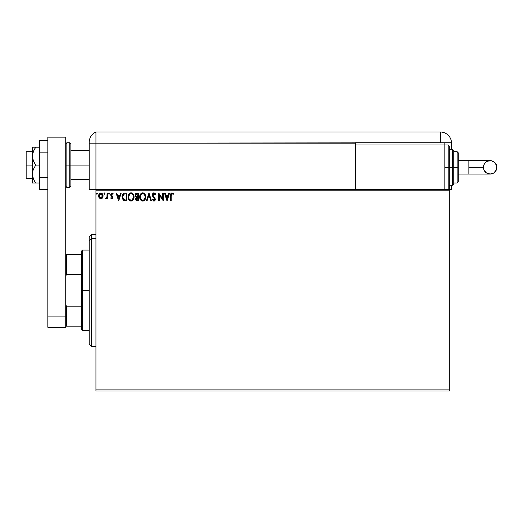 <?xml version="1.0" encoding="UTF-8"?>
<svg xmlns="http://www.w3.org/2000/svg" width="523" height="523" viewBox="0 0 523 523"><rect width="100%" height="100%" fill="white"/><g stroke="black" fill="none" stroke-linecap="round" stroke-linejoin="round"><path stroke-width="0.78" d="M95.931 390.995L449.303 390.995L95.931 390.995L95.931 190.823L449.303 190.823L449.303 389.877L95.931 389.877L95.931 390.995M449.303 189.705L95.931 189.705L95.931 389.877L449.303 389.877L449.303 390.995L449.303 190.823L95.931 190.823L95.931 189.705L449.303 189.705L449.303 190.823L449.303 189.705L451.539 189.705L451.539 185.234L451.539 189.705L449.303 189.705M102.469 197.936L103.024 195.399L101.815 193.235L99.873 193.235L98.769 194.896L98.958 197.472L100.364 198.818L102.162 198.315L103.057 195.909C103.07 194.281 102.331 193.301 100.847 192.961C99.357 193.301 98.625 194.281 98.638 195.909L99.226 197.942L100.847 198.884L102.469 197.936L103.044 196.177M107.071 193.059L107.673 193.059L107.071 193.059L106.934 197.145L105.568 198.688L106.378 198.792L107.071 197.942L107.071 198.779L107.673 198.779L107.673 193.059L107.673 198.779L107.673 193.059L107.071 193.059L106.973 196.949L105.568 198.688L106.025 198.884L107.071 197.942L107.071 198.779L107.673 198.779L107.071 198.779M111.844 198.884L112.72 198.38L112.981 197.158L111.425 195.131L111.327 194.262L112.02 193.667L112.844 194.268L113.19 193.739L112.327 193.02L111.399 193.111L110.726 195.066L112.38 197.544L111.942 198.165L111.033 197.576L110.68 198.067L111.844 198.884L112.988 197.38L111.288 194.582L112.02 193.667L112.844 194.268L113.19 193.739L111.955 192.961L110.68 194.615L112.386 197.413L111.804 198.178L111.033 197.576L110.68 198.067L111.844 198.884L112.759 198.322M124.847 193.065L123.376 193.477L122.519 194.536L122.192 198.387L123.794 200.61L126.841 200.891L126.841 193.059L125.023 193.059C122.931 193.347 121.931 194.615 122.022 196.877L123.794 200.61L126.841 200.891L126.841 193.059L126.841 200.891L125.651 200.891M136.915 193.059L138.484 193.059L135.797 193.464L135.084 195.595L136.307 197.282L135.614 198.479L135.836 200.1L136.627 200.793L138.484 200.891L138.484 193.059L138.484 200.891L138.484 193.059L136.915 193.059L135.071 195.282L136.307 197.282L135.568 198.949L137.372 200.891L138.484 200.891L137.372 200.891M147.068 200.891L146.407 200.891L148.918 193.059L146.407 200.891L147.068 200.891L148.97 194.948L150.872 200.891L151.526 200.891L149.022 193.059L151.526 200.891L149.022 193.059L146.407 200.891L147.068 200.891L148.97 194.948L150.872 200.891L151.526 200.891L150.872 200.891M162.666 193.059L162.666 198.884L158.757 193.059L158.757 200.891L159.358 200.891L159.358 195.053L163.268 200.891L163.268 193.059L162.666 193.059L163.268 193.059L162.666 193.059L162.666 198.884L158.757 193.059L158.757 200.891L159.358 200.891L159.358 195.053L163.268 200.891L163.268 193.059L163.143 200.891M171.198 195.68L171.511 193.928L172.237 193.693L173.198 194.366L173.505 193.765L172.028 192.863L170.753 193.87L170.596 200.891L171.198 200.891L171.198 195.68L172.034 193.667L173.198 194.366L173.505 193.765L172.028 192.863C170.831 193.268 170.354 194.183 170.596 195.602L170.596 200.891L171.198 200.891L171.198 195.68M168.936 193.059L169.589 193.059L167.085 200.891L169.589 193.059L168.936 193.059L168.131 195.569L165.935 195.569L165.131 193.059L164.477 193.059L166.981 200.891L169.589 193.059L168.936 193.059L168.131 195.569L165.935 195.569L165.131 193.059L164.477 193.059L166.981 200.891L164.477 193.059L165.131 193.059M153.984 192.863L152.749 193.575L152.33 194.981L152.716 196.373L154.716 199.021L154.128 200.27L152.899 199.283L152.428 199.766L153.945 201.094L155.004 200.479L155.324 198.956L153.128 195.759L153.004 194.517L154.03 193.667L155.253 194.968L155.743 194.569L154.88 193.203L153.984 192.863L152.33 194.981L154.743 199.296L153.952 200.289L152.899 199.283L152.428 199.766L153.945 201.094L155.344 199.263L152.932 194.987L154.03 193.667L155.253 194.968L155.743 194.569L153.984 192.863M145.708 196.942L144.551 193.713L143.38 192.961L141.995 192.961L140.072 194.916L139.85 198.387L141.387 200.701L143.426 200.982L145.008 199.636L145.708 196.942C145.734 194.713 144.727 193.353 142.687 192.863C140.648 193.373 139.648 194.746 139.687 196.981C139.648 199.237 140.661 200.61 142.733 201.094C144.76 200.557 145.754 199.171 145.708 196.942M134.065 196.942L132.907 193.713L131.737 192.961L130.351 192.961L128.436 194.916L128.207 198.387L129.743 200.701L131.789 200.982L133.365 199.636L134.065 196.942C134.091 194.713 133.084 193.353 131.044 192.863C129.004 193.373 128.004 194.746 128.043 196.981C128.004 199.237 129.024 200.61 131.09 201.094C133.117 200.557 134.11 199.171 134.065 196.942L134.058 196.589M120.565 193.059L121.218 193.059L118.708 200.891L121.218 193.059L120.565 193.059L119.76 195.569L117.564 195.569L116.76 193.059L116.099 193.059L118.61 200.891L121.218 193.059L120.565 193.059L119.76 195.569L117.564 195.569L116.76 193.059L116.099 193.059L118.61 200.891L116.099 193.059L116.76 193.059M109.582 193.615L108.862 193.026L108.699 194.046L109.549 193.837L109.078 194.268L109.582 193.615L109.078 194.268L108.575 193.615L109.078 194.268L108.575 193.615L109.078 192.961L108.575 193.615L109.078 192.961L109.582 193.615L109.078 192.961M104.463 192.961L104.96 193.615L104.463 192.961L103.959 193.615L104.24 194.203L104.842 194.046L104.96 193.615L104.463 194.268L104.96 193.615L104.463 194.268L103.959 193.615L104.463 194.268L103.959 193.615L104.463 192.961L103.959 193.615L104.463 192.961L104.96 193.615L104.463 194.268L103.959 193.615L104.463 192.961L104.96 193.615L104.515 194.262M97.435 193.615L96.716 193.026L96.559 194.046L97.409 193.837L96.932 194.268L97.435 193.615L96.932 194.268L96.435 193.615L96.932 194.268L96.435 193.615L96.932 192.961L96.435 193.615L96.932 192.961L97.435 193.615L96.932 192.961M171.198 200.891L170.596 200.891M170.596 195.229L170.707 194.02M170.616 194.811L170.642 194.432M171.047 193.32L171.917 192.869M173.505 193.765L173.198 194.366L171.956 193.667M173.015 194.203L172.139 193.673M171.263 194.471L171.446 194.013M171.263 194.478L171.211 195.072L171.263 194.478M167.033 199.001L166.19 196.373L167.876 196.373L167.033 199.001L166.19 196.373L167.876 196.373L167.033 199.001M159.358 200.891L158.757 200.891L158.887 193.059M155.253 193.608L155.468 193.974M155.743 194.569L155.161 194.752M154.259 193.7L153.827 193.687M152.951 194.752L153.232 195.929M152.932 194.987L153.128 195.759L152.932 194.987M153.435 196.223L154.54 197.439M155.259 199.91L155.011 200.479M154.801 200.721L154.39 201.002M153.684 201.061L153.331 200.91M152.428 199.766L152.899 199.283L154.128 200.27M154.697 199.649L154.716 199.028M154.645 198.76L153.631 197.504M153.376 197.236L152.716 196.373M152.553 196.04L152.435 195.707M152.559 193.902L152.991 193.288M153.272 193.059L153.612 192.909M145.695 197.302L145.669 197.635M145.008 199.636L145.44 198.688M145.002 199.649L144.583 200.211M142.557 201.08L141.635 200.845M139.726 196.269L139.85 195.582M140.831 193.726L141.158 193.412M141.988 192.961L142.328 192.889M143.047 192.889L143.374 192.961M144.087 193.307L144.773 193.981M145.067 194.406L145.538 195.55M145.695 196.589L145.669 196.243M142.563 193.667L142.707 193.667C144.335 194.072 145.133 195.164 145.106 196.942L145.074 196.393L145.106 196.942C145.139 198.74 144.341 199.851 142.707 200.289C141.066 199.871 140.262 198.773 140.288 196.981L140.288 196.981C140.249 195.177 141.053 194.066 142.707 193.667L143.557 193.863L142.707 193.667M143.884 194.072L144.57 194.863M144.531 194.804L145.015 196.014M145.074 197.511L144.315 199.433M141.641 199.949L140.419 198.099M142.426 200.263L141.89 200.093M140.419 195.85L140.733 195.02M143.524 200.087L142.988 200.263M144.544 199.119L143.773 199.936M144.799 198.609L144.976 198.067M135.712 199.799L135.607 199.394M135.568 198.949L135.81 200.048M135.594 196.798L135.352 196.458M135.176 194.491L135.352 194.04M136.137 193.235L136.516 193.105M135.803 195.942L135.771 194.7L135.673 195.282L137.189 193.863L137.882 193.863L137.882 196.772L136.614 196.681L137.575 196.772L136.614 196.681L135.705 195.635M137.144 200.087L136.176 198.936L136.228 199.381L137.575 197.576L137.013 197.629L137.882 197.576L137.882 200.087L136.745 200.002M136.32 198.23L136.536 197.903M136.372 193.994L136.738 193.896M136.438 199.779L136.228 199.381M137.575 197.576L137.882 200.087L137.255 200.087M134.058 197.295L134.025 197.642M133.561 199.276L133.796 198.688M133.555 199.289L133.358 199.649M130.39 200.995L129.992 200.839M128.194 198.315L128.057 197.334M128.083 196.269L128.142 195.903M128.312 195.236L128.436 194.909M130.351 192.961L130.685 192.889M131.397 192.882L131.737 192.961M132.45 193.307L133.136 193.981M133.424 194.406L133.666 194.876M133.738 195.053L134.025 196.243M128.782 195.85L128.645 196.981C128.606 195.177 129.416 194.066 131.064 193.667L131.064 193.667C132.692 194.072 133.489 195.164 133.463 196.942C133.502 198.74 132.698 199.851 131.064 200.289L129.22 199.139L131.064 200.289C129.423 199.871 128.619 198.773 128.645 196.981L129.671 194.242L129.089 195.02M131.208 193.667L131.619 193.745M133.463 196.942L133.437 196.393L133.463 196.942M133.372 196.014L133.43 196.387M132.241 194.072L132.927 194.863M131.456 200.244L131.783 200.132M131.888 200.087L131.351 200.263M133.43 197.511L132.129 199.936M133.156 198.609L133.332 198.067M125.18 200.878L124.428 200.799M123.794 200.61L123.193 200.204M122.389 198.995L122.199 198.4M122.192 198.367L122.107 197.956M122.029 196.524L122.055 196.197M122.173 195.504L122.258 195.177M122.513 194.536L123.376 193.477M124.33 193.111L124.677 193.072M123.912 199.773L122.624 196.877L123.977 194.066L126.239 193.863L126.239 200.087L123.644 199.59M122.99 195.079L123.552 194.334M123.67 194.236L125.592 193.863L123.676 194.236M125.402 200.08L124.964 200.048M122.624 196.877L122.709 195.942L122.624 196.877M122.696 197.759L122.644 197.321M122.925 198.583L122.794 198.191M123.134 199.001L122.938 198.609M123.18 194.746L122.827 195.484M118.662 199.001L117.819 196.373L119.506 196.373L118.662 199.001L117.819 196.373L119.506 196.373L118.662 199.001M110.68 198.067L111.033 197.576L111.942 198.165M111.562 198.119L112.386 197.413L112.184 196.805M112.308 197.014L110.791 195.288M110.883 195.497L110.693 194.844M111.955 192.961L113.19 193.739L112.693 194.053M112.844 194.268L111.706 193.745M112.02 193.667L111.288 194.582L111.425 195.131L112.798 196.498L112.988 197.38M111.327 194.281L112.066 195.72M111.288 194.582L111.425 195.131L111.288 194.582M112.347 198.747L112.72 198.38M108.967 194.249L108.575 193.615M105.96 198.877L105.568 198.688L106.221 198.165M106.025 198.884L105.568 198.688M106.725 197.707L107.012 196.707M107.065 195.38L107.071 194.987M104.247 193.026L103.985 193.386M100.357 198.818L99.958 198.655M98.958 197.465L98.788 197.008M98.782 196.988L98.67 196.452M98.644 195.654L98.684 195.288M98.762 194.902L99.174 193.974M100.972 192.967L101.344 193.026M101.972 193.347L101.639 193.137M102.737 197.472L103.024 196.439M98.978 194.321L98.769 194.896M99.847 194.131L100.847 193.667L99.978 194M102.456 195.903L102.364 195.144L102.456 195.903L100.847 198.178L99.239 195.903L100.847 193.667L102.449 196.092M100.468 198.119L99.599 197.328M99.331 196.661L99.265 196.288M99.331 195.144L99.625 194.432M96.879 194.262L96.441 193.503M137.189 193.863L137.882 193.863L137.575 196.772M133.156 195.301L133.332 195.831M129.22 199.139L128.782 198.099M125.592 193.863L126.239 193.863L126.239 200.087L125.84 200.087M123.722 199.655L123.258 199.185M101.567 193.889L102.364 195.144M91.46 238.678L91.46 234.435L91.46 238.678L95.931 238.678L91.46 238.678L91.46 346.265L91.46 238.678L89.217 240.743L91.46 238.678M89.217 236.677L89.217 240.743L89.217 236.677L91.46 234.435L95.931 234.435M89.217 344.029L89.217 240.743L89.217 344.029L91.46 346.265L95.931 346.265M65.735 254.564L81.392 254.564L81.392 290.35L82.51 290.35L82.51 250.092L82.51 290.35L89.217 290.35L82.51 290.35L82.51 330.608L82.51 290.35L81.392 290.35L81.392 251.21L81.392 254.564L65.735 254.564L65.735 276.236L66.408 274.497L81.392 274.497L66.408 274.497L66.408 254.564L66.408 274.497L65.735 276.236L65.735 269.253M65.735 304.471L66.408 306.203L66.408 326.136L65.735 326.136L66.408 326.136L66.408 306.203L81.392 306.203L81.392 290.35L81.392 329.49L81.392 306.203L66.408 306.203L65.735 304.471L65.735 276.236L65.735 327.254L47.841 327.254L65.735 327.254L65.735 316.069L47.841 316.069L47.841 327.254L47.841 137.15L47.841 316.069L65.735 316.069L65.735 304.471L65.735 311.453M66.408 326.136L81.392 326.136L66.408 326.136M26.15 165.105L32.413 165.105L26.15 165.105L26.15 178.526L26.15 151.683L26.15 165.105M69.762 187.469L66.852 187.469L66.852 165.105L66.852 187.469L66.852 165.105L65.735 165.105L69.762 165.105L69.762 187.469L69.762 165.105L69.762 187.469L70.88 186.351L70.88 165.105L89.217 165.105L70.88 165.105L70.88 143.858L70.88 165.105L70.88 143.858L69.762 142.74L66.852 142.74L66.852 165.105L66.852 142.74L66.852 165.105L69.762 165.105L69.762 142.74L69.762 165.105L70.88 165.105L70.88 186.351L70.88 165.105L69.762 165.105L69.762 142.74M65.735 137.15L65.735 276.236L65.735 137.15L47.841 137.15L65.735 137.15M47.841 177.375L39.571 177.375L39.571 152.84L47.841 152.84L39.571 152.84L39.571 140.569L47.841 140.569L39.571 140.569L39.571 177.375L47.841 177.375M39.571 189.64L47.841 189.64L39.571 189.64L39.571 177.375L39.571 189.64M34.904 182.998L32.413 182.998L32.413 174.054L32.413 182.998L39.571 182.998L35.708 182.998L34.4 180.899L32.661 176.414L32.661 171.681L33.354 169.387L35.708 165.105L39.571 165.105L35.708 165.105L34.407 163.013L32.661 158.541L32.661 153.795L33.354 151.493L35.708 147.211L39.571 147.211L33.354 147.211M33.354 151.493L34.4 149.31L32.661 153.795L32.413 156.161L32.413 147.211L32.413 174.054L32.413 156.161L33.361 160.836L35.708 165.105L33.354 169.387L32.661 171.681L32.661 176.414L34.4 180.899L33.354 178.716M32.661 182.998L35.708 182.998L34.4 180.899L35.708 182.998M33.707 179.539L34.4 180.899M35.708 147.211L34.4 149.31L35.708 147.211L32.661 147.211M89.217 142.321L89.217 143.184L95.931 143.184L95.931 189.705L89.217 189.705L89.217 143.184L89.217 189.705L95.931 189.705L95.931 132.005A11.186 11.186 0 0 0 89.217 142.256A11.186 11.186 0 0 1 95.931 132.005L95.931 143.184L95.931 132.005L95.931 143.184L89.217 143.184L89.217 142.524M89.289 141.014L89.243 141.504M89.355 140.524L89.426 140.112M95.931 189.705L95.931 143.184L355.365 143.184L355.365 144.976L355.365 142.74L440.359 142.74L440.359 132.005L95.931 132.005L440.359 132.005A11.186 11.186 0 0 1 451.539 143.184L451.539 149.447L451.539 143.184A11.186 11.186 0 0 0 440.359 132.005L440.359 142.74L451.532 142.74L95.931 143.184L95.931 189.705M89.237 141.589L89.217 142.256M89.426 140.118L89.551 139.569M444.831 144.976L444.831 142.74L444.831 144.976L355.365 144.976L355.365 189.705L355.365 144.976L444.831 144.976L444.831 189.705L444.831 144.976L448.185 144.976L449.303 146.094L449.303 188.587L449.303 167.34L448.185 167.34L448.185 189.705L448.185 167.34L444.831 167.34L448.185 167.34L448.185 144.976M468.876 160.633L490.143 160.633C494.215 161.032 496.451 163.268 496.85 167.34A6.707 6.707 90 0 1 490.143 174.054A6.707 6.707 90 0 1 483.429 167.34L468.876 167.34L468.876 174.054L458.246 174.054L468.876 174.054L468.876 160.633L458.246 160.633L468.876 160.633L468.876 167.34L483.429 167.34L483.938 164.771L485.396 162.594L487.573 161.143L491.45 160.764L494.882 162.594L496.719 166.033L496.34 169.91L493.869 172.923L490.143 174.054L486.41 172.923L483.938 169.91L483.429 167.34A6.707 6.707 90 0 1 490.143 160.633A6.707 6.707 90 0 1 496.85 167.34C496.451 171.42 494.215 173.656 490.143 174.054L468.876 174.054M449.303 185.234L452.656 185.234L452.656 167.34L452.656 185.234L452.656 167.34L449.303 167.34L449.303 188.587L448.185 189.705L448.185 144.976L448.185 167.34L452.656 167.34L452.656 149.447L453.774 150.565L453.774 184.116L453.774 167.34L452.656 167.34L452.656 149.447L452.656 167.34L453.774 167.34L453.774 183.795M457.128 167.34L457.128 182.998L457.128 167.34L453.774 167.34L457.128 167.34L457.128 151.683L457.128 167.34L458.246 167.34L457.128 167.34M458.246 181.88L458.246 167.34L458.246 181.88L457.128 182.998L453.774 182.998M458.246 152.808L458.246 167.34L458.246 152.808L457.128 151.683L453.774 151.683M453.774 167.34L453.774 150.565L453.774 167.34M449.303 167.34L449.303 146.094L449.303 167.34M81.392 251.21L82.51 250.092L89.217 250.092M89.217 330.608L82.51 330.608L81.392 329.49M32.413 151.683L26.15 151.683M89.217 150.565L70.88 150.565M89.217 179.644L70.88 179.644M32.413 178.526L26.15 178.526M66.852 142.74L65.735 143.858M66.852 187.469L65.735 186.351M490.143 160.633C486.063 161.032 483.827 163.268 483.429 167.34C483.827 171.42 486.063 173.656 490.143 174.054M452.656 185.234L453.774 184.116M449.303 149.447L452.656 149.447"/></g></svg>
